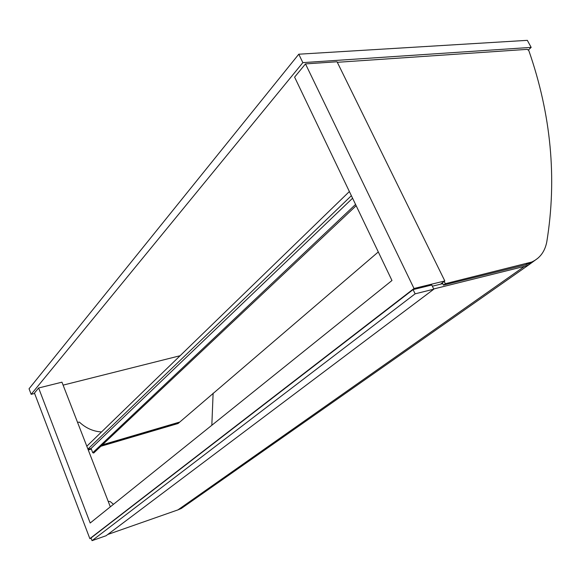 <?xml version="1.0" encoding="UTF-8"?>
<svg xmlns="http://www.w3.org/2000/svg" width="581" height="581" viewBox="0 0 581 581"><rect width="100%" height="100%" fill="white"/><g stroke="black" fill="none" stroke-linecap="round" stroke-linejoin="round"><path stroke-width="0.87" d="M528.427 49.944L531.165 47.388L527.33 40.343L298.779 54.207L302.846 62.632L31.163 394.332L29.05 388.762L298.779 54.207M531.165 47.388L302.846 62.632M31.163 394.332L34.62 393.46M440.5 284.196L444.814 280.95L337.045 61.76L305.49 63.903L294.603 77.128L391.972 280.507L90.193 523.016L38.629 387.985L34.461 393.046L89.852 538.638L91.108 538.195M305.49 63.903L414.013 288.488L89.852 538.638M444.814 280.95L414.013 288.488M38.629 387.985L61.956 382.175L110.325 506.835M108.407 501.89L108.858 501.381L110.281 501.606L113.462 504.315M77.542 422.343L79.415 422.14C85.857 428.146 93.221 431.422 101.508 431.973M378.296 251.951L178.062 423.513L100.869 446.266M179.151 422.22L102.445 444.785M91.333 449.077L88.261 449.977M179.26 422.489L101.958 445.242M93.781 452.94L92.742 452.715L91.079 448.438L88.014 449.345L91.079 448.438L352.58 198.23M87.92 449.084L351.367 195.695M86.809 446.23L349.377 191.534M444.189 281.415L445.322 283.71L531.608 262.067C539.858 258.378 544.92 251.617 546.801 241.783C557.106 178.36 551.122 114.639 528.833 50.612L527.316 49.349L337.314 62.305M445.322 283.71L443.448 285.104L442.33 282.816M535.166 260.215L529.683 263.411L525.747 264.718L443.448 285.104M63.104 385.13L180.103 355.732M213.118 393.184L211.833 425.263M433.811 289.178L431.777 285.017L413.084 289.599L91.021 537.97L92.045 540.657L106.083 535.733L433.811 289.178L415.125 293.833L92.045 540.657M413.084 289.599L415.125 293.833M538.122 258.015L528.55 265.03L524.447 266.388L433.709 288.968M191.44 500.401L181.279 508.484L177.953 509.878L107.732 534.491M432.358 286.201L442.737 283.644M92.742 452.715L355.55 204.439M527.664 263.367L525.747 264.718M177.953 509.878L524.447 266.388M93.664 453.057L356.168 205.718M531.608 262.067L529.683 263.411M181.279 508.484L528.55 265.03"/></g></svg>
